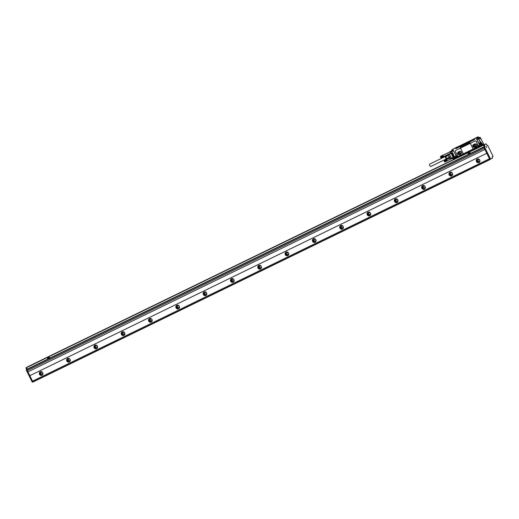 <?xml version="1.0" encoding="UTF-8"?>
<svg xmlns="http://www.w3.org/2000/svg" width="519" height="519" viewBox="0 0 519 519"><rect width="100%" height="100%" fill="white"/><g stroke="black" fill="none" stroke-linecap="round" stroke-linejoin="round"><path stroke-width="0.78" d="M461.151 152.982L460.866 153.124A0.74 0.681 -118.3 0 1 460.009 151.944M459.866 153.663A0.74 0.681 -118.3 0 1 459.185 152.346A0.74 0.681 -118.3 0 1 459.211 152.333L460.301 151.801A0.74 0.681 -118.3 0 1 461.242 152.158A0.74 0.681 -118.3 0 1 460.956 153.131L459.866 153.663L460.866 153.124M457.881 152.372L460.081 151.301L461.372 152.223L461.255 153.656L459.049 154.727L457.829 153.948L457.875 152.372M458.342 152.145L458.277 153.52L459.412 154.428L461.307 153.598M458.225 152.022C457.077 153.676 457.511 154.558 459.536 154.675L460.93 153.994M458.193 152.035C457.044 153.695 457.479 154.578 459.503 154.688L460.872 154.026C462.02 152.372 461.579 151.483 459.555 151.373L458.147 152.061M462.89 152.969L460.904 148.959A0.986 0.908 -118.3 0 0 459.652 148.479L455.825 150.335A0.986 0.908 -118.3 0 0 455.442 151.619L457.427 155.629A0.986 0.908 -118.3 0 0 458.679 156.115L462.507 154.253A0.986 0.908 -118.3 0 0 462.89 152.969L462.942 152.943A26.398 10.095 -116 0 1 460.963 148.934L460.904 148.959M455.857 150.322A0.986 0.908 -118.3 0 1 455.916 150.289L459.737 148.428L460.963 148.934M462.591 154.201L462.942 152.943M481.47 145.268L479.601 146.176L479.329 145.768A0.889 0.817 -118.3 0 0 478.012 145.456L476.202 141.518A0.986 0.908 -118.3 0 0 474.943 141.032L471.148 142.881M477.928 145.502A0.889 0.817 -118.3 0 0 477.765 146.533L477.856 146.488A0.889 0.817 -118.3 0 1 478.012 145.456L476.293 141.473A0.986 0.908 -118.3 0 0 475.034 140.986L459.652 148.479M473.899 148.7L462.611 154.195M474.82 139.332L474.606 138.742L476.105 138.015L477.72 137.366L478.109 137.814A0.921 0.35 64 0 0 478.057 138.041L477.584 137.438L477.967 138.352L476.604 139.014L479.601 145.086L480.97 144.418L481.334 145.158L479.601 146.176M474.574 139.598L469.753 141.947A0.824 0.759 -118.3 0 1 469.429 143.017L460.963 147.137A0.824 0.759 -118.3 0 1 459.918 146.734L474.574 139.592M456.097 148.596L455.708 147.902M457.479 146.974L452.873 149.135L455.487 148.051L455.844 148.57M477.629 146.89L477.85 146.488M471.122 142.894A0.986 0.908 -118.3 0 0 470.739 144.178L472.718 148.181A0.986 0.908 -118.3 0 0 473.977 148.668L477.765 146.533M456.039 148.479L455.682 147.909L457.343 147.013L474.638 138.592M452.847 149.446L451.634 150.069L451.932 151.023L450.323 151.535M453.359 150.471L456.473 156.219A0.72 0.668 -118.3 0 1 457.674 156.303L457.752 156.271A0.889 0.817 -118.3 0 0 456.279 156.167L453.385 150.315L456.188 156.206M481.016 144.321L481.6 145.203L481.016 144.321L479.601 145.086L480.964 144.353M476.818 139.053L476.89 139.111A0.986 0.376 64 0 0 477.071 139.624L479.809 144.931M476.825 138.975L478.096 138.288M478.194 136.893L474.723 138.502L477.973 136.821L478.576 137.704L478.194 136.893L476.461 137.905M453.022 149.576L451.66 150.244L451.932 151.023L453.385 150.315L451.932 151.023M453.385 150.542L456.499 156.478M474.723 138.502L476.604 137.49M474.541 139.468L456.285 148.499M474.619 139.429L474.327 138.839L455.864 147.824M451.822 150.802L450.31 151.542A0.655 0.655 0 0 0 450.284 151.554A0.655 0.61 -118.3 0 0 450.284 151.554L449.311 152.08L450.589 151.457L450.142 151.697L450.797 153.585L449.357 154.286L451.498 158.211L456.052 155.998M453.943 156.18L452.471 152.515L454.151 156.264M452.062 152.716L453.742 156.466L451.848 152.638M453.126 156.582L451.653 152.91L453.334 156.66M451.219 153.118L452.717 156.783L451.024 153.034M480.14 146.637L479.725 146.118M480.445 145.768L482.436 145.099L480.964 145.833M481.904 144.554L482.132 145.268L481.736 144.522A0.986 0.376 64 0 0 481.632 143.465L481.775 143.263A1.148 0.441 64 0 0 480.873 142.44L478.576 138.897L480.438 142.667L479.621 143.069L480.464 144.593M456.597 156.9L456.571 156.842A0.655 0.61 61.7 0 1 457.557 156.148M456.714 157.134L452.97 158.957L452.925 158.503L454.806 157.491L456.506 156.66L452.925 158.503L452.983 158.957M479.53 146.397L453.171 159.223L479.653 146.514L479.394 146.124M480.081 146.669L453.496 159.242M482.151 143.698L482.891 144.807L482.151 143.698M479.828 138.119L479.322 137.788L479.816 138.807L479.828 138.119L479.316 137.833M480.503 145.878L483.689 144.425L482.313 141.35M451.822 158.736L451.335 158.289A0.655 0.409 87 0 0 451.822 158.736L452.004 158.691A0.655 0.61 61.7 0 1 451.991 158.691M452.873 149.135L455.695 147.934M479.251 145.807L479.601 146.183L479.251 145.807A0.72 0.668 -118.3 0 0 478.304 145.463A0.72 0.668 -118.3 0 0 478.044 146.39L478.291 146.63M479.134 145.651A0.655 0.61 61.7 0 0 478.148 146.339L478.142 146.89M479.29 137.386L478.122 137.95M480.549 138.93A0.986 0.376 64 0 0 480.646 138.917L479.601 137.418L478.855 137.775M481.775 143.263L481.58 143.361A0.986 0.376 64 0 0 480.815 142.654L479.621 143.069M481.638 143.886L481.178 143.977L480.912 142.881L480.244 143.205L480.685 144.483M448.156 154.805L449.383 154.085M448.358 154.578L449.357 154.286L451.335 158.289L450.109 158.353L450.596 158.801L448.156 154.857L449.499 154.026M445.542 155.998A1.726 0.662 64 0 0 445.497 156.122A1.726 0.662 64 0 0 446.327 158.49L446.995 158.989M449.396 157.426L446.768 158.704L446.496 158.373L445.737 156.835L445.75 155.376L445.633 156.414L448.26 155.129M446.496 158.373L449.344 157.328M482.709 144.782L482.151 143.633M479.777 138.787L479.751 138.158L479.433 138.314M473.639 144.665L473.575 146.079L473.049 146.358L473.172 144.892L475.346 143.834L476.669 144.782L476.546 146.248L474.217 147.292L473.127 146.507L473.646 146.222L474.891 147.026L476.604 146.196M475.157 146.215A0.74 0.681 -118.3 0 1 474.483 144.905A0.74 0.681 -118.3 0 0 474.483 144.905L475.599 144.36A0.74 0.681 -118.3 0 1 476.273 145.677A0.74 0.681 -118.3 0 1 476.254 145.683L476.448 145.541M478.719 146.462L478.401 145.82L478.946 146.027M478.816 146.086L478.829 146.41M478.778 146.436L478.343 146.319M456.882 156.29L457.369 156.53L456.765 156.822L457.2 156.939M444.887 161.986L447.592 160.715M444.854 161.993L447.579 160.747M444.751 161.967L447.501 160.806M444.789 161.986L447.469 160.806M444.355 160.78L444.692 161.941L447.294 160.585L444.679 161.889L447.203 160.494L444.582 161.785L447.119 160.384L444.491 161.656L447.041 160.261L444.407 161.513L446.969 160.124L444.329 161.357L446.911 159.982L444.264 161.201L446.865 159.839L444.186 161.072L446.833 159.709L444.225 160.598L446.872 159.385L444.167 160.812M444.861 162.019L447.43 160.799M444.809 161.993L447.384 160.786M447.06 159.372L444.232 160.663M444.219 161.046L446.865 159.839L446.833 159.307M447.352 159.145L446.775 159.339M444.18 160.747L446.755 159.365M446.723 159.443L444.199 160.669L446.736 159.398M444.225 161.208L446.768 159.891M444.264 161.201L446.794 159.969M444.277 161.344L446.82 160.047M444.329 161.357L446.853 160.124M444.342 161.487L446.891 160.202M444.407 161.513L446.93 160.28M444.42 161.617L446.969 160.352M444.491 161.656L447.015 160.423M444.498 161.74L447.06 160.494M447.599 160.656L447.112 160.553M444.77 161.967L447.255 160.702M441.144 157.815L443.816 156.576M441.111 157.821L443.81 156.595M440.612 156.602L441.195 157.86L443.751 156.628M443.836 156.569L440.929 157.757L443.719 156.634M441.118 157.841L443.68 156.628M440.968 157.77L443.641 156.615M440.423 156.634L443.116 155.668L443.31 155.194M440.488 156.485L443.122 155.129M450.077 151.82L443.09 155.129M443.174 155.175L440.462 156.511M443.005 155.187L440.482 156.42L443.031 155.162M440.43 156.569L442.992 155.226M440.449 156.511L442.973 155.265M440.436 156.602L442.966 155.317M440.436 156.66L442.966 155.369M440.443 156.725L442.966 155.434M440.456 156.796L442.973 155.499M440.475 156.868L442.986 155.57M440.456 156.959L442.999 155.642M440.495 156.946L443.116 155.668M440.475 157.03L443.018 155.719M440.521 157.023L443.142 155.732M440.501 157.101L443.044 155.797M440.547 157.101L443.161 155.804M440.527 157.173L443.077 155.875M440.579 157.179L443.194 155.875M440.56 157.244L443.109 155.953M440.618 157.257L443.226 155.947M440.592 157.309L443.142 156.031M440.657 157.335L443.258 156.018M440.631 157.38L443.187 156.102M440.702 157.406L443.297 156.083M440.67 157.445L443.226 156.18M440.741 157.478L443.336 156.148M440.709 157.504L443.271 156.251M440.793 157.542L443.375 156.213M440.754 157.562L443.317 156.316M440.839 157.607L443.414 156.264M440.884 157.666L443.362 156.375M440.936 157.711L443.414 156.433M430.854 166.456A1.317 0.506 -116 0 1 430.835 166.469A1.317 0.506 -116 0 1 429.816 165.529A1.317 0.506 -116 0 1 429.667 164.114A1.317 0.506 -116 0 1 429.687 164.101A1.317 0.506 -116 0 1 429.706 164.095L445.283 156.511M446.736 158.924A1.492 0.571 -116 0 1 446.612 158.937A1.492 0.571 -116 0 1 445.334 157.14A1.492 0.571 -116 0 1 445.341 156.329A1.492 0.571 -116 0 1 445.425 156.245M443.816 156.511L450.609 153.202M447.566 160.682L451.511 158.762M481.405 143.458L481.36 143.854L481.145 143.581M480.315 137.846L480.399 138.177L480.107 137.587L480.056 137.976M473.218 139.339L473.724 139.086L473.218 139.339M458.796 146.339L457.94 146.773L458.796 146.364M475.307 144.503A0.74 0.681 -118.3 0 0 476.157 145.683M445.51 156.063A1.641 0.629 64 0 0 445.484 156.102A1.641 0.629 64 0 0 445.477 156.991A1.641 0.629 64 0 0 446.885 158.97A1.641 0.629 64 0 0 446.924 158.97M481.334 143.14L481.223 143.912L481.638 143.86L481.334 143.14M480.244 137.529L480.133 138.301L480.549 138.249L480.244 137.529M473.438 139.241L472.582 139.643L473.438 139.241M449.765 158.172L447.644 159.203L446.768 158.704L447.644 159.203M480.555 138.281L480.062 138.339M479.796 137.814L480.127 137.405M476.195 146.566A1.479 1.369 -118.3 0 0 476.228 146.546L474.801 147.247C472.777 147.137 472.342 146.248 473.49 144.593L474.853 143.932C476.877 144.042 477.311 144.924 476.163 146.579L474.801 147.247M473.458 144.606A1.479 1.369 -118.3 0 0 474.833 147.227M450.395 158.788A0.655 0.61 61.7 0 1 449.947 158.431L448.176 154.85M448.513 155.629L448.351 155.2L448.513 155.629A2.134 0.817 -116 0 0 449.162 156.933M449.259 157.147A2.037 0.779 -116 0 1 448.993 156.77A2.037 0.779 -116 0 1 448.539 155.849A2.037 0.779 -116 0 1 448.397 155.415M448.312 155.233L445.737 156.835M473.873 139.021L472.524 139.676L473.873 139.021M459.231 146.144L457.881 146.799L459.231 146.144M469.753 141.947L459.951 146.715A0.824 0.759 -118.3 0 0 461.002 147.117L460.963 147.137M469.429 143.017L469.468 142.997A0.824 0.759 -118.3 0 0 469.474 142.997L461.002 147.117M480.081 146.656L453.301 159.339M29.849 375.672L486.783 153.287L29.849 375.672L27.955 371.838M486.783 153.287L484.889 149.453L27.929 371.851L27.319 370.611M486.757 153.3L489.469 158.782L32.535 381.16L32.885 381.906L490.267 159.294M33.015 382.023L489.949 159.638L489.469 158.782M485.453 144.152L483.565 145.164L484.24 146.669L483.903 147.409L489.8 159.346L492.583 158.068L492.142 156.887L493.031 156.219L487.685 145.404L486.913 145.262L486.134 143.821L484.246 144.833L484.921 146.339L484.59 147.078L490.611 159.132L489.93 159.463M483.844 145.015L483.455 145.223L484.182 146.702L470.396 153.41L469.663 151.937L483.455 145.223M484.863 149.466L483.779 147.292L484.182 146.702M483.76 147.117L26.845 369.677L27.306 370.618L484.24 148.233M26.826 369.502L27.248 369.08L26.521 367.608L469.663 151.937L467.736 152.878L468.469 154.351L470.383 153.416L469.65 151.944M483.436 145.048L26.501 367.433L25.969 368.062L26.592 367.757M26.501 367.433L483.714 144.898L26.78 367.283M489.456 158.782L32.522 381.167L29.823 375.685M42.759 372.713A1.972 1.823 61.7 0 1 42.052 375.25A1.972 1.823 61.7 0 1 39.483 374.309A1.972 1.823 61.7 0 1 40.184 371.773A1.972 1.823 61.7 0 1 42.759 372.713M70.071 359.42A1.972 1.823 61.7 0 1 69.364 361.957A1.972 1.823 61.7 0 1 66.795 361.016A1.972 1.823 61.7 0 1 67.496 358.48A1.972 1.823 61.7 0 1 70.071 359.42M97.384 346.128A1.972 1.823 61.7 0 1 96.677 348.664A1.972 1.823 61.7 0 1 94.101 347.724A1.972 1.823 61.7 0 1 94.808 345.193A1.972 1.823 61.7 0 1 97.384 346.128M124.696 332.835A1.972 1.823 61.7 0 1 123.989 335.371A1.972 1.823 61.7 0 1 121.414 334.431A1.972 1.823 61.7 0 1 122.121 331.901A1.972 1.823 61.7 0 1 124.696 332.835M152.009 319.542A1.972 1.823 61.7 0 1 151.301 322.078A1.972 1.823 61.7 0 1 148.726 321.138A1.972 1.823 61.7 0 1 149.433 318.608A1.972 1.823 61.7 0 1 152.009 319.542M179.321 306.249A1.972 1.823 61.7 0 1 178.614 308.786A1.972 1.823 61.7 0 1 176.038 307.845A1.972 1.823 61.7 0 1 176.745 305.315A1.972 1.823 61.7 0 1 179.321 306.249M206.633 292.956A1.972 1.823 61.7 0 1 205.926 295.493A1.972 1.823 61.7 0 1 203.351 294.552A1.972 1.823 61.7 0 1 204.058 292.022A1.972 1.823 61.7 0 1 206.633 292.956M233.946 279.663A1.972 1.823 61.7 0 1 233.239 282.2A1.972 1.823 61.7 0 1 230.663 281.259A1.972 1.823 61.7 0 1 231.37 278.729A1.972 1.823 61.7 0 1 233.946 279.663M261.258 266.377A1.972 1.823 61.7 0 1 260.551 268.907A1.972 1.823 61.7 0 1 257.975 267.966A1.972 1.823 61.7 0 1 258.683 265.436A1.972 1.823 61.7 0 1 261.258 266.377M288.57 253.084A1.972 1.823 61.7 0 1 287.863 255.614A1.972 1.823 61.7 0 1 285.288 254.673A1.972 1.823 61.7 0 1 285.995 252.143A1.972 1.823 61.7 0 1 288.57 253.084M315.883 239.791A1.972 1.823 61.7 0 1 315.176 242.321A1.972 1.823 61.7 0 1 312.6 241.387A1.972 1.823 61.7 0 1 313.307 238.85A1.972 1.823 61.7 0 1 315.883 239.791M343.195 226.498A1.972 1.823 61.7 0 1 342.488 229.028A1.972 1.823 61.7 0 1 339.913 228.094A1.972 1.823 61.7 0 1 340.62 225.557A1.972 1.823 61.7 0 1 343.195 226.498M370.501 213.205A1.972 1.823 61.7 0 1 369.8 215.735A1.972 1.823 61.7 0 1 367.225 214.801A1.972 1.823 61.7 0 1 367.932 212.265A1.972 1.823 61.7 0 1 370.501 213.205M397.814 199.912A1.972 1.823 61.7 0 1 397.113 202.442A1.972 1.823 61.7 0 1 394.537 201.508A1.972 1.823 61.7 0 1 395.244 198.972A1.972 1.823 61.7 0 1 397.814 199.912M425.126 186.619A1.972 1.823 61.7 0 1 424.425 189.15A1.972 1.823 61.7 0 1 421.85 188.215A1.972 1.823 61.7 0 1 422.557 185.679A1.972 1.823 61.7 0 1 425.126 186.619M452.438 173.327A1.972 1.823 61.7 0 1 451.738 175.857A1.972 1.823 61.7 0 1 449.162 174.922A1.972 1.823 61.7 0 1 449.869 172.386A1.972 1.823 61.7 0 1 452.438 173.327M479.751 160.034A1.972 1.823 61.7 0 1 479.05 162.57A1.972 1.823 61.7 0 1 476.474 161.63A1.972 1.823 61.7 0 1 477.182 159.093A1.972 1.823 61.7 0 1 479.751 160.034M468.456 154.351L49.779 358.123L49.058 356.644L47.132 357.578L47.858 359.051L49.779 358.123L49.045 356.65M26.508 367.582L25.95 367.88M32.314 382.179L32.885 381.9L32.184 382.062L26.287 370.125L26.625 369.385L25.969 368.062M40.32 371.708A1.972 1.823 -118.3 0 0 42.182 375.172M67.632 358.415A1.972 1.823 -118.3 0 0 69.494 361.879M94.945 345.122A1.972 1.823 -118.3 0 0 96.806 348.586M122.257 331.829A1.972 1.823 -118.3 0 0 124.119 335.293M149.569 318.543A1.972 1.823 -118.3 0 0 151.431 322.001M176.882 305.25A1.972 1.823 -118.3 0 0 178.744 308.708M204.194 291.957A1.972 1.823 -118.3 0 0 206.056 295.415M231.506 278.664A1.972 1.823 -118.3 0 0 233.368 282.122M258.819 265.371A1.972 1.823 -118.3 0 0 260.681 268.829M286.131 252.078A1.972 1.823 -118.3 0 0 287.993 255.536M313.444 238.785A1.972 1.823 -118.3 0 0 315.305 242.243M340.756 225.493A1.972 1.823 -118.3 0 0 342.618 228.95M368.068 212.2A1.972 1.823 -118.3 0 0 369.93 215.657M395.381 198.907A1.972 1.823 -118.3 0 0 397.243 202.365M422.693 185.614A1.972 1.823 -118.3 0 0 424.555 189.072M450.005 172.321A1.972 1.823 -118.3 0 0 451.867 175.785M477.318 159.028A1.972 1.823 -118.3 0 0 479.18 162.492M492.025 158.366L490.325 159.268M486.653 147.571L486.206 146.364L486.653 147.571M485.557 144.094L483.812 144.963M28.221 366.505L453.69 159.424L28.208 366.589M28.5 366.356L453.69 159.424M41.254 371.591A1.81 1.667 -118.3 0 0 39.885 374.102A1.81 1.667 -118.3 0 0 42.798 374.459M68.566 358.298A1.81 1.667 -118.3 0 0 67.198 360.809A1.81 1.667 -118.3 0 0 70.11 361.166M95.879 345.005A1.81 1.667 -118.3 0 0 94.51 347.516A1.81 1.667 -118.3 0 0 97.423 347.873M123.191 331.712A1.81 1.667 -118.3 0 0 121.816 334.223A1.81 1.667 -118.3 0 0 124.735 334.58M150.504 318.419A1.81 1.667 -118.3 0 0 149.128 320.93A1.81 1.667 -118.3 0 0 152.048 321.287M177.816 305.127A1.81 1.667 -118.3 0 0 176.441 307.637A1.81 1.667 -118.3 0 0 179.36 307.994M205.128 291.834A1.81 1.667 -118.3 0 0 203.753 294.344A1.81 1.667 -118.3 0 0 206.672 294.701M232.441 278.541A1.81 1.667 -118.3 0 0 231.065 281.051A1.81 1.667 -118.3 0 0 233.985 281.408M259.753 265.248A1.81 1.667 -118.3 0 0 258.378 267.759A1.81 1.667 -118.3 0 0 261.297 268.115M287.065 251.955A1.81 1.667 -118.3 0 0 285.69 254.466A1.81 1.667 -118.3 0 0 288.609 254.823M314.378 238.662A1.81 1.667 -118.3 0 0 313.002 241.173A1.81 1.667 -118.3 0 0 315.922 241.53M341.684 225.376A1.81 1.667 -118.3 0 0 340.315 227.88A1.81 1.667 -118.3 0 0 343.234 228.237M368.996 212.083A1.81 1.667 -118.3 0 0 367.627 214.587A1.81 1.667 -118.3 0 0 370.547 214.944M396.308 198.79A1.81 1.667 -118.3 0 0 394.94 201.294A1.81 1.667 -118.3 0 0 397.859 201.651M423.621 185.497A1.81 1.667 -118.3 0 0 422.252 188.001A1.81 1.667 -118.3 0 0 425.171 188.358M450.933 172.204A1.81 1.667 -118.3 0 0 449.564 174.708A1.81 1.667 -118.3 0 0 452.484 175.065M478.246 158.911A1.81 1.667 -118.3 0 0 476.877 161.422A1.81 1.667 -118.3 0 0 479.796 161.772M49.084 358.24L48.157 357.26L48.273 358.538L49.097 358.136L48.157 357.26M468.839 152.573L468.968 153.883L469.701 153.429L468.754 152.567M40.754 371.675A1.81 1.667 -118.3 0 0 42.454 374.822M68.067 358.382A1.81 1.667 -118.3 0 0 69.767 361.529M95.379 345.09A1.81 1.667 -118.3 0 0 97.079 348.236M122.692 331.797A1.81 1.667 -118.3 0 0 124.391 334.943M150.004 318.504A1.81 1.667 -118.3 0 0 151.704 321.65M177.316 305.211A1.81 1.667 -118.3 0 0 179.016 308.357M204.629 291.918A1.81 1.667 -118.3 0 0 206.328 295.064M231.941 278.625A1.81 1.667 -118.3 0 0 233.641 281.772M259.253 265.332A1.81 1.667 -118.3 0 0 260.953 268.479M286.566 252.046A1.81 1.667 -118.3 0 0 288.266 255.192M313.878 238.753A1.81 1.667 -118.3 0 0 315.578 241.899M341.191 225.46A1.81 1.667 -118.3 0 0 342.89 228.607M368.503 212.167A1.81 1.667 -118.3 0 0 370.203 215.314M395.815 198.874A1.81 1.667 -118.3 0 0 397.515 202.021M423.128 185.581A1.81 1.667 -118.3 0 0 424.827 188.728M450.44 172.289A1.81 1.667 -118.3 0 0 452.14 175.435M477.752 158.996A1.81 1.667 -118.3 0 0 479.452 162.142M42.908 373.116L42.376 374.141L40.871 373.596L41.28 372.117L42.435 372.233M70.221 359.823L69.689 360.848L68.184 360.303L68.592 358.824L69.747 358.94M97.533 346.53L96.995 347.555L95.496 347.01L95.905 345.531L97.059 345.654M124.845 333.237L124.307 334.262L122.808 333.717L123.217 332.238L124.372 332.361M152.158 319.944L151.619 320.969L150.121 320.424L150.529 318.945L151.684 319.068M179.47 306.651L178.932 307.683L177.433 307.131L177.842 305.652L178.997 305.775M206.783 293.358L206.244 294.39L204.746 293.838L205.154 292.359L206.309 292.482M234.095 280.065L233.556 281.097L232.058 280.545L232.467 279.066L233.621 279.19M261.407 266.772L260.869 267.804L259.37 267.253L259.779 265.773L260.934 265.897M288.72 253.48L288.181 254.511L286.683 253.96L287.091 252.487L288.246 252.604M316.032 240.187L315.494 241.218L313.995 240.667L314.404 239.194L315.558 239.311M343.344 226.894L342.806 227.925L341.307 227.374L341.716 225.901L342.871 226.018M370.657 213.601L370.118 214.632L368.62 214.088L369.028 212.608L370.183 212.725M397.969 200.308L397.431 201.34L395.932 200.795L396.341 199.315L397.496 199.432M425.282 187.015L424.743 188.047L423.245 187.502L423.653 186.023L424.808 186.139M452.594 173.729L452.055 174.754L450.557 174.209L450.966 172.73L452.12 172.846M479.906 160.436L479.368 161.461L477.869 160.916L478.278 159.437L479.433 159.554M469.695 153.533L468.826 152.58M458.322 152.223L457.797 152.502M458.277 153.52L457.758 153.799M458.348 153.669L457.829 153.948M459.412 154.428L458.893 154.714M459.568 154.448L459.049 154.727M478.142 146.339L477.999 146.78L457.901 156.563L457.752 156.271M451.562 150.283L452.834 149.478L451.64 150.062L451.887 150.932M457.816 156.602L478.135 146.896L458.024 156.68L456.726 155.96M481.457 145.275L479.601 146.183M481.269 144.542A0.921 0.35 64 0 0 481.476 144.626L481.139 144.399L481.561 144.211M476.831 138.982L478.018 138.398M451.854 150.867L450.142 151.697M453.489 150.808L450.213 152.404M480.51 145.897L479.874 146.209M449.305 152.197L449.311 152.08A0.655 0.61 -118.3 0 0 449.292 152.093L450.284 151.554A0.655 0.61 -118.3 0 0 450.265 151.567M480.685 145.969L480.847 146.293M452.01 158.684L456.499 156.504L452.01 158.684A0.655 0.655 0 0 1 451.757 158.749L450.524 158.814A0.655 0.655 0 0 1 449.902 158.451L449.941 158.425M480.879 145.871L481.042 146.202M452.951 158.678L453.191 159.035L456.603 157.374L456.363 157.017L452.951 158.678M482.132 145.268L480.626 145.995M482.618 144.931L483.118 144.736M481.113 138.858L482.054 141.11L481.1 138.865L480.646 138.917M478.09 138.015L479.381 137.34L479.958 138.177A1.148 0.441 64 0 0 480.86 138.995M479.601 137.418L478.68 137.911L478.771 138.8M481.969 144.593A1.148 0.441 64 0 0 481.827 143.367M452.853 158.723L456.441 156.79M482.495 144.885L482.138 145.262M450.596 158.801L451.686 158.743M483.74 144.211L482.294 141.356M457.213 146.922L455.332 147.941M478.648 137.665L479.193 137.399L478.849 137.782M480.568 142.783L480.211 142.946M479.932 143.205L480.257 143.86M483.157 144.762L481.068 145.891M479.861 138.19L479.465 138.385M474.891 147.026L474.372 147.305M474.736 147.007L474.217 147.292M473.613 144.743L473.094 145.022M457.369 156.861A0.422 0.389 -118.3 0 0 457.252 156.284A0.422 0.389 -118.3 0 0 456.707 156.368A0.422 0.389 -118.3 0 0 456.824 156.946A0.422 0.389 -118.3 0 0 457.369 156.861M478.946 146.364A0.422 0.389 -118.3 0 0 478.829 145.787A0.422 0.389 -118.3 0 0 478.395 146.442A0.422 0.389 -118.3 0 0 478.946 146.364M457.291 157.03L456.675 156.316A0.487 0.448 -118.3 0 0 457.291 157.03A0.487 0.448 -118.3 0 0 457.388 156.297A0.487 0.448 -118.3 0 0 456.681 156.316L457.291 157.03A0.487 0.448 -118.3 0 0 457.473 156.874L456.714 156.297M478.408 145.677L478.252 145.82A0.487 0.448 -118.3 0 0 478.868 146.527A0.487 0.448 -118.3 0 0 478.966 145.8A0.487 0.448 -118.3 0 0 478.252 145.813L478.868 146.527A0.487 0.448 -118.3 0 0 479.05 146.371L478.291 145.794M450.109 158.353L449.233 157.108M480.873 142.44L480.581 142.777M480.347 144.061L479.478 144.49M478.356 145.437A0.72 0.668 -118.3 0 0 478.09 146.189M456.603 157.374L453.191 159.035M477.85 137.483L478.09 138.223M477.071 139.624L478.576 138.897A0.986 0.376 64 0 1 478.473 137.833L478.68 137.911M481.476 144.619L481.671 144.983M452.075 151.029L453.269 150.445M478.304 145.463L479.329 145.768M489.819 159.521L32.885 381.906M489.8 159.346L490.487 159.009M483.903 147.409L484.59 147.078M483.89 147.234L484.571 146.903M484.272 147.026L484.96 146.689M484.24 146.669L484.921 146.339M483.585 145.346L484.266 145.009M483.565 145.164L484.246 144.833M26.625 369.385L47.852 359.057M27.267 369.262L484.201 146.877M26.845 369.677L483.779 147.292M26.657 369.742L26.268 369.95M26.287 370.125L26.917 369.82M32.184 382.062L32.814 381.757M487.127 145.502L487.562 145.288L487.127 145.502M481.827 145.729L485.155 144.126M455.974 148.499L455.682 147.909M457.661 156.31L458.024 156.68M476.637 138.073L477.72 137.366M479.381 137.34L478.563 137.743M448.053 153.935L448.422 155.453M446.431 158.872L430.835 166.469M478.44 145.657L478.868 146.527M448.364 155.298L449.324 157.244"/></g></svg>
